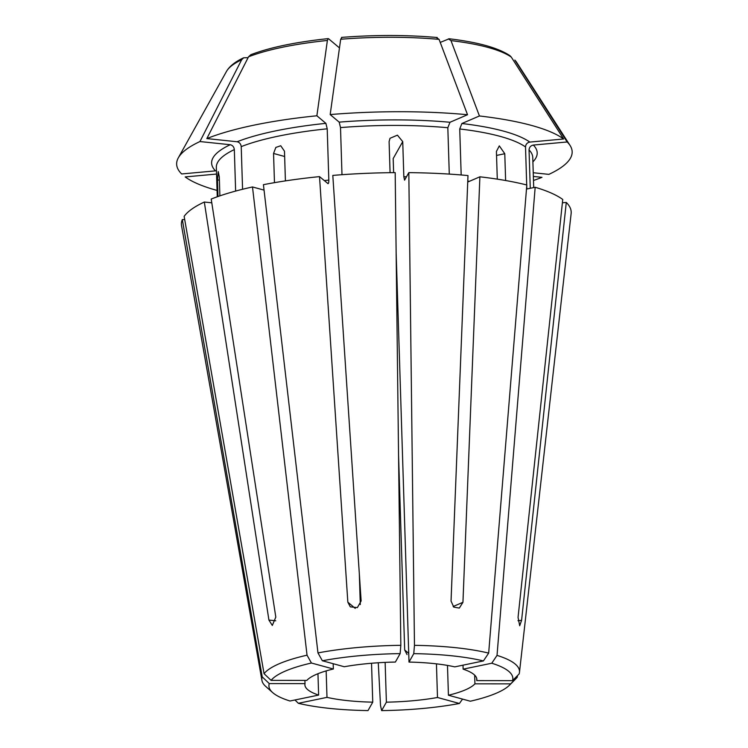 <?xml version="1.0" encoding="UTF-8"?>
<svg xmlns="http://www.w3.org/2000/svg" width="748" height="748" viewBox="0 0 748 748"><rect width="100%" height="100%" fill="white"/><g stroke="black" fill="none" stroke-linecap="round" stroke-linejoin="round"><path stroke-width="1.12" d="M517.99 620.681L521.59 620.354L519.701 625.749L518.055 617.38L562.748 199.464A194.994 45.189 178.2 0 0 535.175 187.271L497.027 655.398L491.773 663.224L463.134 669.151A86.029 19.934 178.2 0 1 476.859 679.418A86.029 19.934 178.2 0 1 476.747 680.605L512.492 680.643A122.018 28.274 178.2 0 0 491.773 663.224M497.289 179.137L496.42 151.442L499.318 145.869L504.778 153.723L505.62 180.511M284.642 156.491L273.553 153.462L275.844 147.421L280.734 145.748L284.483 151.199L285.409 180.894M371.532 663.261L372.756 702.157L367.997 710.581A122.018 28.274 178.2 0 1 298.349 703.298L294.964 699.978M385.136 662.382L386.389 702.166L381.63 710.6L380.517 705.523L378.273 662.765M406.473 176.799A158.286 36.68 178.2 0 0 403.836 176.762L402.733 141.634L397.422 135.164L390.017 138.287L389.1 141.624L390.073 172.676M319.518 176.622L347.839 602.177L350.307 606.852L357.366 607.61L361.134 600.962L332.804 175.406A194.994 45.189 178.2 0 1 395.187 172.629L400.825 645.328L400.133 653.63L395.374 662.064A86.029 19.934 178.2 0 0 344.267 666.739L322.36 660.755L317.965 652.91L263.418 184.681A194.994 45.189 178.2 0 1 319.518 176.622L328.063 183.671M403.836 176.762L404.584 180.156L408.819 172.638A194.994 45.189 178.2 0 1 467.986 175.565L451.044 601.065L453.774 607.124L459.309 608.077L462.947 602.308L479.889 176.809L467.724 182.035M436.495 37.643L439.076 39.364A467397.515 230764.003 96 0 1 467.528 114.725L449.987 122.27L447.828 127.721L449.286 174.097M317.956 673.714L318.629 695.079L289.99 701.007A122.018 28.274 178.2 0 1 272.646 692.573L265.774 686.468A128.899 29.873 178.2 0 1 261.94 680.474L181.568 225.821A194.994 45.189 178.2 0 1 182.316 219.575L184.7 219.575M326.156 670.909L326.988 697.36L298.349 703.298M479.889 176.809A194.994 45.189 178.2 0 1 526.816 184.99L488.668 653.107L483.414 660.933L454.775 666.87A86.029 19.934 178.2 0 0 409.006 662.083L396.141 252.553M235.629 191.077L234.33 149.591C233.974 146.898 232.6 145.271 230.216 144.719A162.877 37.746 178.2 0 0 215.471 170.862L181.652 173.957A197.855 45.852 178.2 0 1 178.333 157.809A197.855 45.852 178.2 0 1 199.94 141.55A467397.505 391759.53 -113.3 0 1 241.651 59.765L243.624 57.811L248.102 57.661M216.555 174.06L185.195 176.93A197.855 45.852 178.2 0 0 217.07 190.431M521.59 620.354L566.283 202.446L562.384 202.802M514.839 60.083A146.533 33.959 178.2 0 1 516.616 62.299L514.839 60.083A475310.719 447643.199 130.1 0 1 567.162 141.97L533.352 145.065C530.715 145.617 529.275 147.234 529.051 149.927L530.257 188.29M219.388 180.025L217.472 180.025L218.248 171.573L219.286 176.809L219.884 195.864M333.169 663.71L333.337 669.002A86.029 19.934 178.2 0 0 306.83 680.409L271.085 680.371L264.053 673.668L184.139 216.35A194.994 45.189 178.2 0 1 204.316 202.035L211.787 202.811M304.913 680.409L305.016 683.625L269.271 683.588L262.23 676.884L182.316 219.575M217.472 180.025L217.986 196.518M474.662 675.135L474.933 683.822L510.669 683.859L517.289 677.183L517.466 675.622M204.316 202.035L268.915 620.064L272.309 625.45L275.806 617.1L211.207 199.062A194.994 45.189 178.2 0 1 252.487 186.953L264.044 190.114M250.804 54.716C269.991 47.405 295.797 42.047 328.213 38.615L327.381 40.467A467397.505 113841.037 -95.2 0 0 316.881 115.781L325.894 123.355L327.213 128.815A158.286 36.68 178.2 0 0 241.221 146.627L242.567 189.272M241.221 146.627C240.865 143.934 239.491 142.307 237.116 141.755L206.831 138.586A467397.505 391759.53 -113.3 0 1 248.542 56.801L250.795 54.726M230.216 144.719L199.94 141.55M516.616 62.299L570.088 145.505A197.855 45.852 178.2 0 1 548.882 174.368L533.24 172.732M533.483 180.483A197.855 45.852 178.2 0 0 541.982 177.341L533.352 176.434M447.482 665.421L448.426 695.229A86.029 19.934 178.2 0 0 474.933 683.822M510.669 683.859A122.018 28.274 178.2 0 1 509.538 685.131A122.018 28.274 178.2 0 1 470.333 701.222L448.426 695.229M436.439 663.85L437.496 697.491L459.403 703.485L462.554 699.09M447.828 127.721A158.286 36.68 178.2 0 0 340.508 127.59L341.986 174.695M340.508 127.59L339.19 122.139L330.177 114.566A467397.496 113841.028 -95.2 0 1 340.677 39.251L341.873 37.54M359.33 573.884L360.302 604.571M328.578 38.756L339.47 47.919M327.213 128.815L328.821 180.109A158.286 36.68 178.2 0 0 324.239 180.595M327.783 183.578C328.484 183.868 328.83 182.708 328.821 180.109M333.337 669.002L311.43 663.018A122.018 28.274 178.2 0 0 271.085 680.371M311.43 663.018L307.035 655.183A128.899 29.873 178.2 0 0 264.053 673.668M273.553 153.462L274.469 182.662M269.271 683.588A122.018 28.274 178.2 0 0 272.646 692.573M262.23 676.884A128.899 29.873 178.2 0 0 261.94 680.474M526.489 189.076L535.175 187.271M440.226 42.412L449.202 38.774C477.944 42.206 498.187 47.835 509.912 55.661L511.295 57.1A475310.728 447643.209 130.1 0 1 563.627 138.988A197.855 45.852 178.2 0 0 479.431 115.968L461.89 123.514L459.73 128.965L461.179 174.957M563.627 138.988L529.808 142.083C527.172 142.634 525.741 144.261 525.517 146.954L526.704 184.962M326.988 697.36A86.029 19.934 178.2 0 0 372.756 702.157M305.016 683.625A86.029 19.934 178.2 0 0 304.894 684.822A86.029 19.934 178.2 0 0 306.287 688.207A86.029 19.934 178.2 0 0 318.629 695.079M398.553 454.962L404.687 649.984L408.735 653.387M407.034 654.565L404.687 649.984M402.733 141.634L393.186 158.557L393.626 172.638M463.012 665.159L463.134 669.151M476.672 678.23L476.747 680.605M386.389 702.166A86.029 19.934 178.2 0 0 437.496 697.491M381.63 710.6A122.018 28.274 178.2 0 0 459.403 703.485M483.414 660.933A122.018 28.274 178.2 0 0 413.766 653.649L409.006 662.083M570.088 145.505A197.855 45.852 178.2 0 0 567.162 141.97M316.881 115.781A197.855 45.852 178.2 0 0 206.831 138.586M467.528 114.725A197.855 45.852 178.2 0 0 330.177 114.566M448.398 38.887L450.979 40.607A467397.505 230764.003 96 0 1 479.431 115.968M512.492 680.643L519.112 673.957A128.899 29.873 178.2 0 0 519.467 672.377L571.135 213.573A194.994 45.189 178.2 0 0 566.283 202.446M400.133 653.63A122.018 28.274 178.2 0 0 322.36 660.755M488.668 653.107A128.899 29.873 178.2 0 0 414.467 645.346L413.766 653.649M526.742 185.972L526.835 189.001M400.825 645.328A128.899 29.873 178.2 0 0 317.965 652.91M519.467 672.377A128.899 29.873 178.2 0 0 497.027 655.398M509.538 685.131L516.017 678.604A128.899 29.873 178.2 0 0 517.289 677.183M307.035 655.183L252.487 186.953M408.819 172.638L414.467 645.346M504.778 153.723L496.541 155.434M268.915 620.064L275.75 620.784M347.839 602.177L355.235 608.386M325.894 123.355A162.877 37.746 178.2 0 0 237.116 141.755M533.707 187.58L532.754 157.454A158.286 36.68 178.2 0 0 529.051 149.927M529.808 142.083A162.877 37.746 178.2 0 0 461.89 123.514M525.517 146.954A158.286 36.68 178.2 0 0 459.73 128.965M469.435 181.306A158.286 36.68 178.2 0 0 467.762 181.072M241.651 59.765A146.533 33.959 178.2 0 0 226.476 71.425L178.333 157.809M327.381 40.467A146.533 33.959 178.2 0 0 248.542 56.801M449.987 122.27A162.877 37.746 178.2 0 0 339.19 122.139M439.076 39.364A146.533 33.959 178.2 0 0 340.677 39.251M511.295 57.1A146.533 33.959 178.2 0 0 450.979 40.607M453.157 606.516L462.947 602.308M234.33 149.591A158.286 36.68 178.2 0 0 216.34 167.393L217.266 196.78M532.894 161.877A162.877 37.746 178.2 0 0 533.352 145.065M226.476 71.425C229.505 66.263 235.209 61.719 243.605 57.811M437.243 37.512C406.781 34.857 374.888 34.819 341.537 37.4"/></g></svg>
